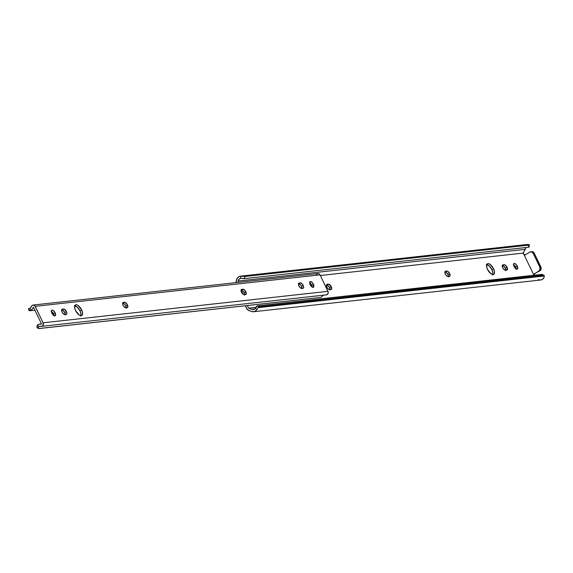 <?xml version="1.0" encoding="UTF-8"?>
<svg xmlns="http://www.w3.org/2000/svg" width="573" height="573" viewBox="0 0 573 573"><rect width="100%" height="100%" fill="white"/><g stroke="black" fill="none" stroke-linecap="round" stroke-linejoin="round"><path stroke-width="0.86" d="M492.723 274.51A6.153 2.844 58.6 0 0 491.935 269.733L493.582 268.73A6.153 2.844 -121.4 0 1 493.74 274.317A6.153 2.844 -121.4 0 1 487.48 269.403L486.541 266.323L486.943 264.16L487.91 263.616L490.044 264.346L493.582 268.73L494.52 271.81L494.119 273.973L493.152 274.517L491.018 273.779L487.48 269.403A6.153 2.844 -121.4 0 1 487.322 263.816A6.153 2.844 -121.4 0 1 493.582 268.73L491.935 269.733L489.192 265.979L486.262 264.626M505.386 268.243A3.044 1.404 58.6 0 0 502.585 265.722L504.233 264.719A3.044 1.404 -121.4 0 1 507.033 267.24L505.386 268.243L503.646 266.08L502.256 265.757L502.464 265.127L504.906 264.855L507.033 267.24L507.298 269.833L504.856 270.105L503.008 268.243L502.263 266.194L504.233 264.719L502.936 264.862A3.044 1.404 -121.4 0 0 502.65 264.955A3.044 1.404 -121.4 0 0 502.872 268.006A3.044 1.404 -121.4 0 0 505.529 270.241L506.826 270.098A3.044 1.404 -121.4 0 0 507.112 270.005L507.112 270.005A3.044 1.404 -121.4 0 0 507.033 267.24L505.386 268.243L505.866 270.198A3.044 1.404 58.6 0 0 505.386 268.243M516.13 268.93A3.259 1.504 58.6 0 0 515.614 267.118L517.261 266.108A3.259 1.504 -121.4 0 1 517.34 269.074A3.259 1.504 -121.4 0 1 514.031 266.466L513.594 263.988L514.253 263.408L515.385 263.795L517.261 266.108L517.548 268.887L515.901 268.787L514.031 266.466A3.259 1.504 -121.4 0 1 513.945 263.508A3.259 1.504 -121.4 0 1 517.261 266.108L515.614 267.118L513.336 264.561M447.986 274.589A3.044 1.404 58.6 0 0 445.185 272.068L446.825 271.065A3.044 1.404 -121.4 0 1 449.633 273.586L447.986 274.589L446.238 272.426L444.849 272.103L445.056 271.473L447.506 271.201L449.633 273.586L449.898 276.179L448.129 276.587L447.069 276.229L445.608 274.582L444.856 272.54L446.825 271.065L445.536 271.201A3.044 1.404 -121.4 0 0 445.25 271.301A3.044 1.404 -121.4 0 0 445.472 274.345A3.044 1.404 -121.4 0 0 448.129 276.587L449.418 276.444A3.044 1.404 -121.4 0 0 449.705 276.351L449.705 276.351A3.044 1.404 -121.4 0 0 449.633 273.586L447.986 274.589L448.458 276.544A3.044 1.404 58.6 0 0 447.986 274.589M330.062 289.637A3.044 1.404 58.6 0 0 329.59 287.675A3.044 1.404 58.6 0 0 326.789 285.153L328.436 284.151A3.044 1.404 -121.4 0 1 331.237 286.672L329.59 287.675L328.236 285.82L326.452 285.189L328.752 284.165L331.237 286.672L331.502 289.265L329.733 289.673L328.68 289.315L327.212 287.667L326.467 285.626L326.875 284.373L328.436 284.151L327.14 284.294A3.044 1.404 -121.4 0 0 326.854 284.387A3.044 1.404 -121.4 0 0 327.076 287.431A3.044 1.404 -121.4 0 0 329.733 289.673L331.022 289.53A3.044 1.404 -121.4 0 0 331.316 289.437L331.316 289.437A3.044 1.404 -121.4 0 0 331.237 286.672L329.59 287.675L329.998 289.988M524.847 255.3L523.128 253.087L525.233 249.327L238.21 281.049L237.874 282.41L239.02 279.266L240.588 278.356L240.947 276.136L239.364 276.473L237.408 278.027L235.847 282.639L236.37 280.491A5.623 4.87 83.7 0 1 240.545 276.165A5.623 4.87 83.7 0 1 240.947 276.136L242.945 276.401L529.259 244.757L527.16 244.506M524.667 255.229A1.884 0.867 -121.4 0 1 523.128 253.087L320.35 275.498L523.128 253.087L526.086 247.493A3.445 2.987 -96.3 0 0 525.233 249.327L238.21 281.049A3.445 2.987 83.7 0 1 240.588 278.356L242.429 278.492A2.894 0.444 9.3 0 0 244.528 278.614L528.671 247.207L529.259 244.757L242.945 276.401L529.022 245.086L244.872 276.494L244.528 278.614L240.868 278.313M247.357 305.538L248.632 308.181L255.895 307.379L248.632 308.181L251.819 309.32L254.663 309.005L251.819 309.32L248.632 308.181L247.357 305.538M533.828 275.384L534.172 274.166L533.456 274.245L524.388 255.4L529.76 252.12L524.388 255.4L533.456 274.245L540.303 270.535L541.163 268.028L533.979 252.75L532.747 251.805L531.286 251.791M526.386 244.743L525.656 245.129M533.778 274.539A2.17 0.408 -25.7 0 0 534.53 274.123L533.764 274.546M248.875 310.523A4.348 3.767 83.7 0 1 246.605 308.389L245.337 305.76L247.565 309.707L251.232 311.361L248.875 310.523M492.472 274.976L492.88 272.82L491.935 269.733A6.153 2.844 58.6 0 0 486.692 264.626M505.794 270.556L505.866 270.198M516.123 269.21L515.614 267.118A3.259 1.504 58.6 0 0 513.515 264.654M448.394 276.902L448.458 276.544M528.349 246.612L529.022 246.963L528.671 247.207A2.894 0.444 9.3 0 0 529.058 247.049L529.409 244.936A2.894 0.444 -170.7 0 0 529.259 244.757L527.969 244.413A5.623 4.87 -96.3 0 0 527.561 244.442L240.545 276.165M529.409 244.936A2.894 0.444 -170.7 0 1 529.022 245.086L528.671 247.207L244.528 278.614L244.872 276.494A2.894 0.444 -170.7 0 1 242.945 276.401L240.947 276.136L240.588 278.356L241.484 278.32M253.524 311.741L540.54 280.018A5.623 4.87 -96.3 0 0 543.985 277.69L544.3 276.014L257.993 307.665A2.894 1.275 -64.9 0 1 259.376 306.627L257.993 307.665L544.3 276.014L543.806 275.248L259.376 306.627L257.614 305.803L259.376 306.627L543.526 275.219L541.757 274.395L257.614 305.803A2.894 1.275 115.1 0 0 256.131 306.97L255.121 308.553A3.445 2.987 83.7 0 1 253.287 309.578A3.445 2.987 83.7 0 1 251.819 309.32L253.588 309.527L255.121 308.553L256.962 309.42A5.623 4.87 83.7 0 1 253.524 311.741A5.623 4.87 83.7 0 1 251.232 311.361L253.631 311.726L255.852 310.731L256.962 309.42L255.121 308.553L257.614 305.803L542.302 274.596M257.478 308.525L256.962 309.42L257.478 308.525M257.993 307.665L257.735 308.081L257.993 307.665M538.248 279.638L540.647 280.004L542.187 279.481L543.985 277.69L544.3 276.014A2.894 1.275 -64.9 0 0 543.87 275.269L542.101 274.446A2.894 1.275 115.1 0 0 541.757 274.395L543.526 275.219A2.894 1.275 -64.9 0 1 543.87 275.269M533.8 275.269A1.884 0.867 -121.4 0 1 533.993 274.223A1.884 0.867 -121.4 0 1 534.172 274.166L538.828 270.965L539.902 270.843A2.894 2.514 -96.3 0 0 540.862 266.946L539.78 267.061L540.017 269.267L538.828 270.965A2.894 2.514 83.7 0 0 539.78 267.061L533.184 253.345L539.78 267.061L540.862 266.946L534.258 253.23A2.894 2.514 -96.3 0 0 531.751 251.69L530.67 251.805A2.894 2.514 83.7 0 1 533.184 253.345L534.258 253.23L533.184 253.345L531.665 251.927L529.76 252.12A2.894 2.514 83.7 0 1 530.67 251.805M243.117 294.286L241.161 290.232L243.117 294.286M53.969 315.623A3.259 1.504 58.6 0 0 53.461 313.811L55.108 312.808A3.259 1.504 -121.4 0 1 55.187 315.766A3.259 1.504 -121.4 0 1 51.878 313.166L51.441 310.688L52.1 310.1L53.232 310.487L55.108 312.808L55.388 315.587L53.747 315.487L51.878 313.166A3.259 1.504 -121.4 0 1 51.792 310.208A3.259 1.504 -121.4 0 1 55.108 312.808L53.461 313.811L51.183 311.261M302.028 288.348A3.044 1.404 58.6 0 0 301.548 286.393A3.044 1.404 58.6 0 0 298.748 283.864L300.395 282.861A3.044 1.404 -121.4 0 1 303.196 285.39L301.548 286.393L300.195 284.537L298.418 283.9L300.71 282.883L302.916 284.867L303.661 286.908L303.461 287.975L301.018 288.248L299.17 286.385L298.426 284.337L298.834 283.091L300.395 282.861L299.099 283.005A3.044 1.404 -121.4 0 0 298.812 283.098A3.044 1.404 -121.4 0 0 299.034 286.149A3.044 1.404 -121.4 0 0 301.692 288.391L302.981 288.248A3.044 1.404 -121.4 0 0 303.275 288.147L303.275 288.147A3.044 1.404 -121.4 0 0 303.196 285.39L301.548 286.393L301.957 288.706M80.8 315.659A6.153 2.844 58.6 0 0 80.012 310.881L81.653 309.871A6.153 2.844 -121.4 0 1 81.81 315.465A6.153 2.844 -121.4 0 1 75.557 310.552L74.612 307.465L75.013 305.309L76.624 304.8L78.121 305.495L81.653 309.871L82.598 312.958L82.197 315.114L80.578 315.623L79.088 314.928L75.557 310.552A6.153 2.844 -121.4 0 1 75.4 304.958A6.153 2.844 -121.4 0 1 81.653 309.871L80.012 310.881L77.262 307.128L74.34 305.767M312.285 287.073A3.259 1.504 58.6 0 0 311.776 285.261L313.424 284.258A3.259 1.504 -121.4 0 1 313.503 287.216A3.259 1.504 -121.4 0 1 310.194 284.616L309.907 281.837L311.547 281.937L313.424 284.258L313.703 287.03L312.063 286.93L310.194 284.616A3.259 1.504 -121.4 0 1 310.108 281.651A3.259 1.504 -121.4 0 1 313.424 284.258L311.776 285.261L309.499 282.704M244.148 292.739A3.044 1.404 58.6 0 0 241.348 290.21L242.988 289.207A3.044 1.404 -121.4 0 1 245.796 291.729L244.148 292.739L242.4 290.575L241.011 290.246L241.219 289.616L243.668 289.351L245.796 291.729L246.061 294.321L243.611 294.594L241.77 292.731L241.018 290.683L242.988 289.207L241.699 289.351A3.044 1.404 -121.4 0 0 241.412 289.444A3.044 1.404 -121.4 0 0 241.634 292.495A3.044 1.404 -121.4 0 0 244.291 294.73L245.581 294.594A3.044 1.404 -121.4 0 0 245.867 294.493L245.867 294.493A3.044 1.404 -121.4 0 0 245.796 291.729L244.148 292.739L244.621 294.687A3.044 1.404 58.6 0 0 244.148 292.739M125.752 305.824A3.044 1.404 58.6 0 0 122.951 303.296L124.592 302.293A3.044 1.404 -121.4 0 1 127.399 304.822L125.752 305.824L124.398 303.969L122.615 303.332L122.823 302.702L125.272 302.437L127.399 304.822L127.664 307.407L125.222 307.68L123.374 305.817L122.629 303.769L124.592 302.293L123.302 302.437A3.044 1.404 -121.4 0 0 123.016 302.53A3.044 1.404 -121.4 0 0 123.238 305.581A3.044 1.404 -121.4 0 0 125.895 307.823L127.185 307.68A3.044 1.404 -121.4 0 0 127.478 307.579A3.044 1.404 -121.4 0 0 127.399 304.822L125.752 305.824L126.225 307.773A3.044 1.404 58.6 0 0 125.752 305.824M65.236 314.527A3.044 1.404 58.6 0 0 64.763 312.564A3.044 1.404 58.6 0 0 61.963 310.036L63.603 309.033A3.044 1.404 -121.4 0 1 66.404 311.562L64.763 312.564L63.016 310.401L61.626 310.079L63.925 309.055L66.124 311.039L66.79 312.6L66.676 314.147L64.226 314.419L62.385 312.557L61.633 310.509L62.042 309.262L63.603 309.033L62.314 309.176A3.044 1.404 -121.4 0 0 62.02 309.277A3.044 1.404 -121.4 0 0 62.249 312.321A3.044 1.404 -121.4 0 0 64.907 314.563L66.196 314.419A3.044 1.404 -121.4 0 0 66.482 314.319L66.482 314.319A3.044 1.404 -121.4 0 0 66.404 311.562L64.763 312.564L65.172 314.878M41.528 326.345L326.395 294.859A2.428 2.106 -96.3 0 0 327.964 291.32L43.104 322.807A2.428 2.106 83.7 0 1 40.862 326.295L42.044 326.209L42.975 325.407L43.104 322.807L327.964 291.32L320.042 274.854A2.428 2.106 -96.3 0 0 317.936 273.565L33.069 305.051A2.428 2.106 83.7 0 1 35.175 306.34L320.042 274.854L35.175 306.34L43.104 322.807L34.817 305.781L33.17 305.044L32.067 305.481L31.357 306.548A3.445 2.987 83.7 0 1 30.168 308.202L28.714 308.467L30.147 308.217L30.097 310.623L29.667 310.752L34.896 310.172L29.667 310.752L28.671 310.079L29.044 309.377M38.549 328.558L320.816 297.416L323.852 295.031L320.816 297.416L38.821 328.587L38.069 327.871L38.985 326.517A3.445 2.987 83.7 0 1 39.917 326.23A3.445 2.987 83.7 0 1 40.862 326.295L38.985 326.517L37.145 325.263A5.623 4.87 83.7 0 1 39.68 324.067A5.623 4.87 83.7 0 1 41.22 324.182L39.057 324.189L37.145 325.263L38.985 326.517L38.105 327.512L38.312 328.422M38.033 328.043L36.987 327.348L37.145 325.263L36.837 326.875L37.682 327.964L37.216 327.67M41.457 323.809L41.22 324.182L41.457 323.809L33.535 307.35L33.127 307.372A5.623 4.87 83.7 0 1 30.097 310.623L31.945 309.406L33.535 307.35L41.457 323.809M53.969 315.902L53.461 313.811A3.259 1.504 58.6 0 0 51.362 311.354M80.549 316.117L80.951 313.961L80.012 310.881A6.153 2.844 58.6 0 0 74.762 305.774M312.285 287.352L311.776 285.261A3.259 1.504 58.6 0 0 309.678 282.804M244.556 295.045L244.621 294.687M126.16 308.138L126.225 307.773M29.08 308.331L30.147 308.217L29.08 308.331M28.851 310.272L30.097 310.623L30.168 308.202L31.357 306.548A2.428 2.106 83.7 0 1 33.069 305.051M326.324 294.866L327.842 293.92L328.186 291.965L320.042 274.854L319.197 273.873L318.036 273.557L316.933 273.994L316.224 275.061M28.7 308.561L28.65 309.986M38.391 328.479L37.388 327.799"/></g></svg>

